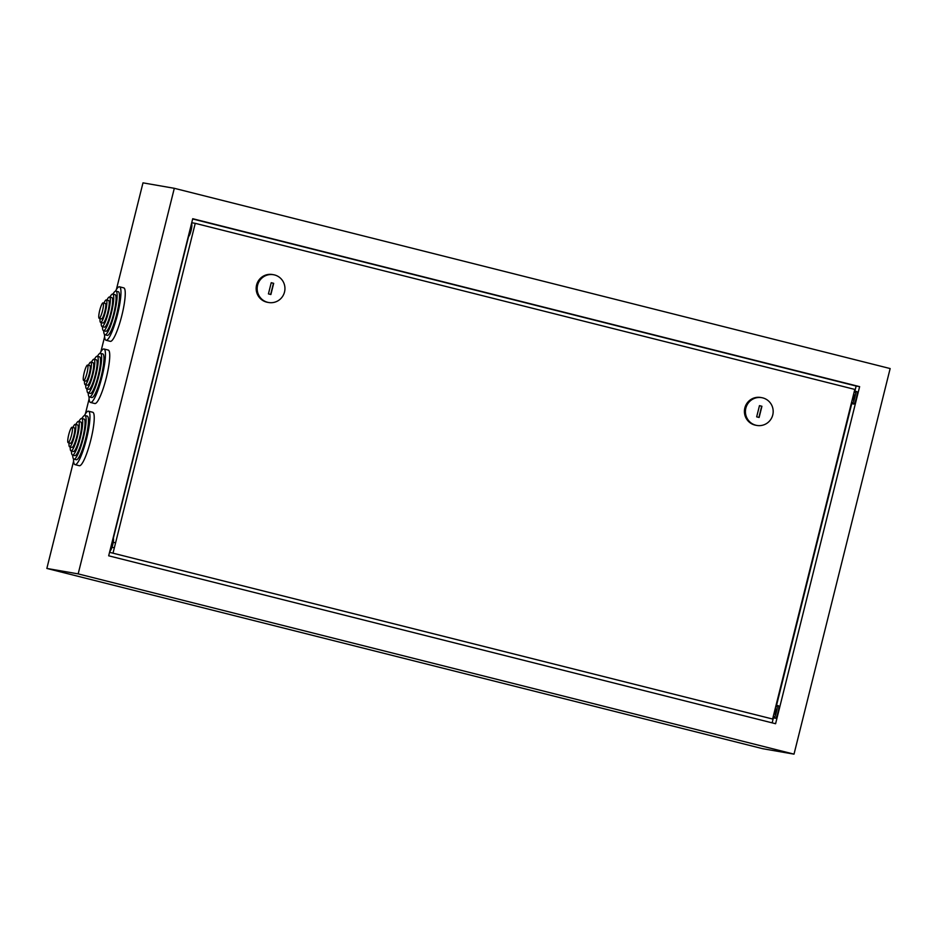 <?xml version="1.0" encoding="UTF-8"?>
<svg xmlns="http://www.w3.org/2000/svg" width="937" height="937" viewBox="0 0 937 937"><rect width="100%" height="100%" fill="white"/><g stroke="black" fill="none" stroke-linecap="round" stroke-linejoin="round"><path stroke-width="1.41" d="M102.508 310.838A7.953 1.405 104.1 0 1 99.181 318.311A7.953 1.405 104.1 0 1 99.732 310.358A7.953 1.405 104.1 0 1 103.058 302.897A7.953 1.405 104.1 0 1 102.508 310.838M103.058 302.897L105.389 303.483A7.953 1.405 104.1 0 1 104.839 311.424A7.953 1.405 104.1 0 1 101.512 318.896L99.181 318.311M103.948 303.12A11.584 2.05 104.1 0 1 106.279 299.945A11.584 2.05 104.1 0 1 105.471 311.541A11.584 2.05 104.1 0 1 100.622 322.422A11.584 2.05 104.1 0 1 100.06 318.533M106.279 299.945L108.61 300.531A11.584 2.05 104.1 0 1 107.802 312.126A11.584 2.05 104.1 0 1 102.953 323.007L100.622 322.422M106.912 300.109A15.226 2.694 104.1 0 1 109.5 297.006A15.226 2.694 104.1 0 1 108.434 312.232A15.226 2.694 104.1 0 1 102.063 326.544A15.226 2.694 104.1 0 1 101.255 322.586M109.5 297.006L111.819 297.591A15.226 2.694 104.1 0 1 110.765 312.817A15.226 2.694 104.1 0 1 104.394 327.13L102.063 326.544M109.922 297.111A18.869 3.326 104.1 0 1 112.709 294.066A18.869 3.326 104.1 0 1 111.398 312.935A18.869 3.326 104.1 0 1 103.503 330.656A18.869 3.326 104.1 0 1 102.484 326.65M112.709 294.066L115.04 294.651A18.869 3.326 104.1 0 1 113.728 313.52A18.869 3.326 104.1 0 1 105.834 331.241L103.503 330.656M112.944 294.124A22.5 3.971 104.1 0 1 115.93 291.126A22.5 3.971 104.1 0 1 114.361 313.626A22.5 3.971 104.1 0 1 104.944 334.767A22.5 3.971 104.1 0 1 103.726 330.714M115.93 291.126L118.261 291.712A22.5 3.971 104.1 0 1 116.692 314.211A22.5 3.971 104.1 0 1 107.263 335.352L104.944 334.767M110.25 341.326A27.56 4.872 -75.9 0 0 110.32 341.337A27.56 4.872 -75.9 0 0 110.379 341.349A27.56 4.872 -75.9 0 0 121.81 315.628A27.56 4.872 -75.9 0 0 123.778 287.882A27.56 4.872 -75.9 0 0 123.719 287.87M104.546 334.521A27.56 4.872 -75.9 0 0 106.033 340.26A27.56 4.872 -75.9 0 0 106.092 340.272A27.56 4.872 -75.9 0 0 117.523 314.539A27.56 4.872 -75.9 0 0 119.491 286.804A27.56 4.872 -75.9 0 0 119.432 286.792A27.56 4.872 -75.9 0 0 115.462 291.149M87 373.031A7.953 1.405 104.1 0 1 83.674 380.504A7.953 1.405 104.1 0 1 84.225 372.551A7.953 1.405 104.1 0 1 87.563 365.079A7.953 1.405 104.1 0 1 87 373.031M87.563 365.079L89.882 365.664A7.953 1.405 104.1 0 1 89.331 373.617A7.953 1.405 104.1 0 1 86.005 381.09L83.674 380.504M88.441 365.301A11.584 2.05 104.1 0 1 90.772 362.139A11.584 2.05 104.1 0 1 89.964 373.734A11.584 2.05 104.1 0 1 85.115 384.615A11.584 2.05 104.1 0 1 84.564 380.727M90.772 362.139L93.103 362.724A11.584 2.05 104.1 0 1 92.294 374.32A11.584 2.05 104.1 0 1 87.446 385.201L85.115 384.615M91.416 362.303A15.226 2.694 104.1 0 1 93.993 359.199A15.226 2.694 104.1 0 1 92.927 374.425A15.226 2.694 104.1 0 1 86.555 388.726A15.226 2.694 104.1 0 1 85.747 384.779M93.993 359.199L96.324 359.785A15.226 2.694 104.1 0 1 95.258 375.011A15.226 2.694 104.1 0 1 88.886 389.312L86.555 388.726M94.414 359.304A18.869 3.326 104.1 0 1 97.202 356.259A18.869 3.326 104.1 0 1 95.89 375.128A18.869 3.326 104.1 0 1 87.996 392.849A18.869 3.326 104.1 0 1 86.977 388.832M97.202 356.259L99.533 356.845A18.869 3.326 104.1 0 1 98.221 375.714A18.869 3.326 104.1 0 1 90.327 393.435L87.996 392.849M97.436 356.318A22.5 3.971 104.1 0 1 100.423 353.319A22.5 3.971 104.1 0 1 98.853 375.819A22.5 3.971 104.1 0 1 89.437 396.96A22.5 3.971 104.1 0 1 88.219 392.908M100.423 353.319L102.754 353.905A22.5 3.971 104.1 0 1 101.184 376.405A22.5 3.971 104.1 0 1 91.767 397.546L89.437 396.96M94.742 403.519A27.56 4.872 -75.9 0 0 94.813 403.531A27.56 4.872 -75.9 0 0 94.871 403.542A27.56 4.872 -75.9 0 0 106.303 377.81A27.56 4.872 -75.9 0 0 108.27 350.075A27.56 4.872 -75.9 0 0 108.212 350.063M89.038 396.714A27.56 4.872 -75.9 0 0 90.526 402.453A27.56 4.872 -75.9 0 0 90.584 402.465A27.56 4.872 -75.9 0 0 102.016 376.733A27.56 4.872 -75.9 0 0 103.984 348.997A27.56 4.872 -75.9 0 0 103.925 348.986A27.56 4.872 -75.9 0 0 99.954 353.343M71.493 435.225A7.953 1.405 104.1 0 1 68.167 442.697A7.953 1.405 104.1 0 1 68.717 434.745A7.953 1.405 104.1 0 1 72.055 427.272A7.953 1.405 104.1 0 1 71.493 435.225M72.055 427.272L74.374 427.858A7.953 1.405 104.1 0 1 73.824 435.81A7.953 1.405 104.1 0 1 70.498 443.283L68.167 442.697M72.934 427.495A11.584 2.05 104.1 0 1 75.265 424.332A11.584 2.05 104.1 0 1 74.456 435.928A11.584 2.05 104.1 0 1 69.607 446.808A11.584 2.05 104.1 0 1 69.057 442.92M75.265 424.332L77.595 424.918A11.584 2.05 104.1 0 1 76.787 436.513A11.584 2.05 104.1 0 1 71.938 447.394L69.607 446.808M75.909 424.496A15.226 2.694 104.1 0 1 78.485 421.392A15.226 2.694 104.1 0 1 77.42 436.619A15.226 2.694 104.1 0 1 71.048 450.92A15.226 2.694 104.1 0 1 70.24 446.972M78.485 421.392L80.816 421.978A15.226 2.694 104.1 0 1 79.75 437.204A15.226 2.694 104.1 0 1 73.379 451.505L71.048 450.92M78.907 421.498A18.869 3.326 104.1 0 1 81.706 418.452A18.869 3.326 104.1 0 1 80.383 437.321A18.869 3.326 104.1 0 1 72.489 455.042A18.869 3.326 104.1 0 1 71.47 451.025M81.706 418.452L84.025 419.038A18.869 3.326 104.1 0 1 82.714 437.907A18.869 3.326 104.1 0 1 74.819 455.628L72.489 455.042M81.929 418.511A22.5 3.971 104.1 0 1 84.916 415.513A22.5 3.971 104.1 0 1 83.346 438.012A22.5 3.971 104.1 0 1 73.929 459.153A22.5 3.971 104.1 0 1 72.711 455.089M84.916 415.513L87.246 416.098A22.5 3.971 104.1 0 1 85.677 438.598A22.5 3.971 104.1 0 1 76.26 459.739L73.929 459.153M79.247 465.701A27.56 4.872 -75.9 0 0 79.305 465.724A27.56 4.872 -75.9 0 0 79.364 465.736A27.56 4.872 -75.9 0 0 90.795 440.003A27.56 4.872 -75.9 0 0 92.763 412.268A27.56 4.872 -75.9 0 0 92.704 412.257M73.531 458.907A27.56 4.872 -75.9 0 0 75.019 464.647A27.56 4.872 -75.9 0 0 75.089 464.658A27.56 4.872 -75.9 0 0 86.52 438.926A27.56 4.872 -75.9 0 0 88.476 411.191A27.56 4.872 -75.9 0 0 88.418 411.179A27.56 4.872 -75.9 0 0 84.447 415.536M853.068 399.912L854.31 394.945L853.068 399.912M855.247 391.209L856.84 391.619A6.407 1.136 104.1 0 1 856.84 391.619A6.407 1.136 104.1 0 1 856.383 398.061A6.407 1.136 104.1 0 1 853.724 404.046A6.407 1.136 104.1 0 1 853.712 404.046A6.407 1.136 104.1 0 1 853.701 404.046L852.12 403.648A6.407 1.136 -75.9 0 0 854.79 397.663A6.407 1.136 -75.9 0 0 855.247 391.209A6.407 1.136 -75.9 0 0 855.235 391.209A6.407 1.136 -75.9 0 0 853.865 393.2M191.523 224.084A6.407 1.136 104.1 0 1 191.535 224.084A6.407 1.136 104.1 0 1 191.078 230.537A6.407 1.136 104.1 0 1 188.419 236.522A6.407 1.136 104.1 0 1 188.407 236.522A6.407 1.136 104.1 0 1 188.384 236.511L188.302 236.487M775.145 708.922L775.977 709.133L774.735 714.111L773.903 713.9M778.495 705.807A6.407 1.136 104.1 0 1 778.506 705.807A6.407 1.136 104.1 0 1 778.05 712.261A6.407 1.136 104.1 0 1 775.391 718.246A6.407 1.136 104.1 0 1 775.379 718.234A6.407 1.136 104.1 0 1 775.356 718.234L773.786 717.836A6.407 1.136 -75.9 0 0 776.457 711.862A6.407 1.136 -75.9 0 0 776.914 705.409A6.407 1.136 -75.9 0 0 776.902 705.397A6.407 1.136 -75.9 0 0 775.52 707.4M113.178 538.271A6.407 1.136 104.1 0 1 113.19 538.283A6.407 1.136 104.1 0 1 112.733 544.737A6.407 1.136 104.1 0 1 110.074 550.71A6.407 1.136 104.1 0 1 110.062 550.71A6.407 1.136 104.1 0 1 110.051 550.71L109.957 550.687M773.493 715.552A6.407 1.136 -75.9 0 0 773.786 717.836A6.407 1.136 -75.9 0 0 773.798 717.836M851.827 401.364A6.407 1.136 -75.9 0 0 852.12 403.648A6.407 1.136 -75.9 0 0 852.131 403.648M192.659 218.977L856.137 386.044L854.778 391.49M851.85 403.238L776.445 705.69M773.517 717.426L772.158 722.86M775.59 723.727L859.627 386.641L192.729 218.719L108.68 555.805L775.59 723.727M856.137 386.044L859.627 386.641M794.014 754.144L762.695 748.698L46.85 568.443L78.169 573.889L794.014 754.144L890.15 368.557L174.305 188.302L142.986 182.856L116.387 289.533M104.616 336.746L100.891 351.715M89.109 398.939L85.384 413.908M73.601 461.133L46.85 568.443M78.169 573.889L174.305 188.302M745.84 408.169A14.102 13.879 -80.1 0 1 761.711 397.663A14.102 13.879 -80.1 0 1 772.756 414.95A14.102 13.879 -80.1 0 1 756.885 425.445A14.102 13.879 -80.1 0 1 745.84 408.169M756.885 425.445L755.878 425.269A14.102 13.879 -80.1 0 1 744.833 407.993A14.102 13.879 -80.1 0 1 760.703 397.487L761.711 397.663M284.52 292.004A14.102 13.879 -80.1 0 1 268.638 302.51A14.102 13.879 -80.1 0 1 257.593 285.223A14.102 13.879 -80.1 0 1 273.475 274.717A14.102 13.879 -80.1 0 1 284.52 292.004M268.638 302.51L267.631 302.335A14.102 13.879 -80.1 0 1 256.586 285.047A14.102 13.879 -80.1 0 1 272.468 274.541L273.475 274.717M191.652 224.166L192.003 222.772L195.247 223.334L854.802 389.417L772.627 719.03L109.816 552.385L772.627 719.03M195.247 223.334L113.061 552.959M109.816 552.385L110.25 550.687M113.318 538.365L188.583 236.487M270.664 294.464L273.452 283.29L271.226 282.728M270.887 294.523L273.674 283.325L271.226 282.705L268.439 293.902L270.887 294.523M761.922 406.271L759.474 405.651L756.674 416.848L759.122 417.457L761.922 406.271L759.462 405.662M758.911 417.41L761.699 406.225M113.26 542.265L115.579 542.851M112.007 547.231L114.337 547.817M110.32 341.337L106.033 340.26M123.778 287.882L119.491 286.804M94.813 403.531L90.526 402.453M108.27 350.075L103.984 348.997M79.305 465.724L75.019 464.647M92.763 412.268L88.476 411.191M778.506 705.807L776.914 705.409"/></g></svg>
